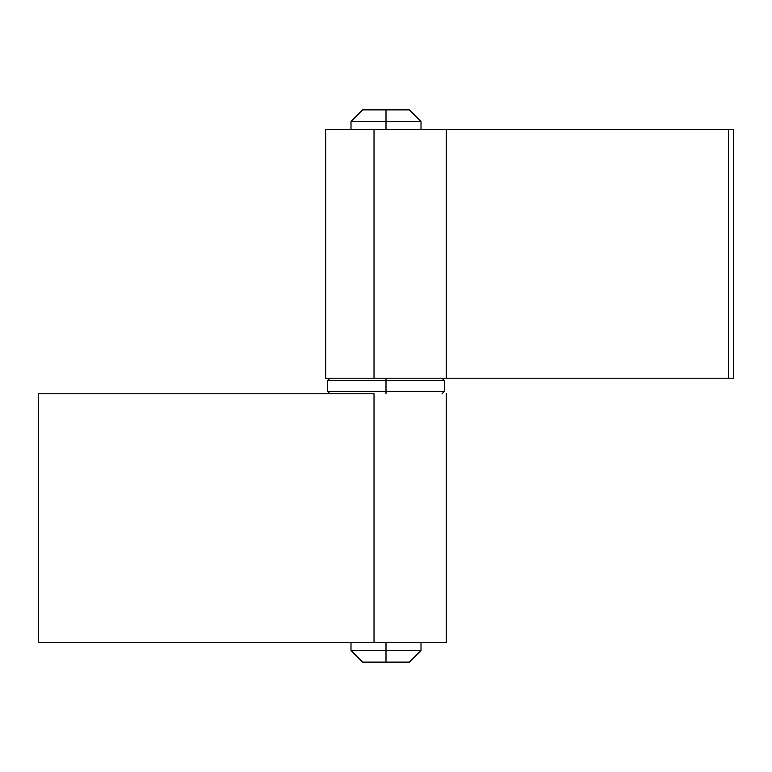 <?xml version="1.0" encoding="UTF-8"?>
<svg xmlns="http://www.w3.org/2000/svg" width="772" height="772" viewBox="0 0 772 772"><rect width="100%" height="100%" fill="white"/><g stroke="black" fill="none" stroke-linecap="round" stroke-linejoin="round"><path stroke-width="1.16" d="M386 650.468L386 662.135L409.334 662.135L362.666 662.135L386 662.135L386 650.468L421.001 650.468L386 650.468L386 642.68L386 650.468L350.999 650.468L386 650.468M386 121.532L421.001 121.532L386 121.532L386 129.32L386 121.532L350.999 121.532L386 121.532L386 109.865L386 121.532M409.334 109.865L386 109.865L409.334 109.865L421.001 121.532L421.001 129.32M386 380.557L444.334 380.557L386 380.557L386 393.778L386 391.443L444.334 391.443L386 391.443L386 380.557L327.666 380.557L386 380.557L386 378.222L386 380.557M329.991 393.778L327.666 391.443L386 391.443L327.666 391.443L327.666 380.557L329.991 378.222M362.666 109.865L386 109.865L362.666 109.865L350.999 121.532L350.999 129.32M374.024 393.778L374.024 642.68L446.284 642.68L38.6 642.68L38.6 393.778L374.024 393.778L374.024 642.68L38.6 642.68L38.6 393.778L374.024 393.778M325.716 129.32L728.45 129.32L728.45 378.222L733.4 378.222L733.4 129.32L733.4 378.222L728.45 378.222L728.45 129.32L325.716 129.32L325.716 378.222L374.024 378.222L374.024 129.32L374.024 378.222L446.284 378.222L325.716 378.222M728.45 129.32L733.4 129.32L728.45 129.32M728.45 378.222L446.284 378.222L728.45 378.222M421.001 642.68L421.001 650.468L409.334 662.135M442.009 393.778L444.334 391.443L444.334 380.557L442.009 378.222M362.666 662.135L350.999 650.468L350.999 642.68M446.284 393.778L446.284 642.68M446.284 129.32L446.284 378.222"/></g></svg>
